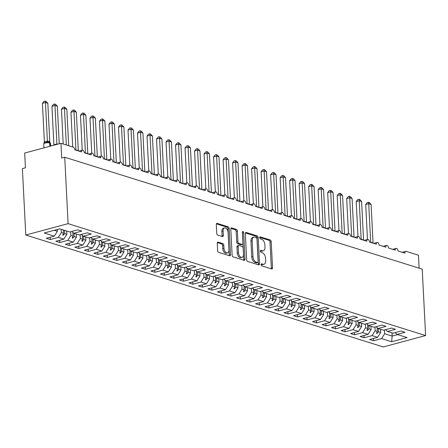 <?xml version="1.0" encoding="UTF-8"?>
<svg xmlns="http://www.w3.org/2000/svg" width="448" height="448" viewBox="0 0 448 448"><rect width="100%" height="100%" fill="white"/><g stroke="black" fill="none" stroke-linecap="round" stroke-linejoin="round"><path stroke-width="0.67" d="M261.061 264.634A1.058 0.616 74.9 0 0 261.766 265.854L271.678 268.957A1.512 0.879 74.9 0 0 271.998 268.968A1.512 0.879 74.9 0 0 272.541 267.798L271.219 241.724A1.512 0.879 74.9 0 0 270.211 239.982L260.294 236.88A1.058 0.616 74.9 0 0 260.075 236.874A1.058 0.616 74.9 0 0 259.694 237.692A1.058 0.616 74.9 0 0 260.4 238.907L261.682 239.31A4.838 2.817 74.9 0 1 264.902 244.882L265.014 247.055A4.838 2.817 74.9 0 1 263.284 250.79A4.838 2.817 74.9 0 1 262.259 250.751L260.977 250.354A1.058 0.616 74.9 0 0 260.753 250.342A1.058 0.616 74.9 0 0 260.378 251.16A1.058 0.616 74.9 0 0 261.083 252.381L262.366 252.784A4.838 2.817 74.9 0 1 265.586 258.35L265.698 260.523A4.838 2.817 74.9 0 1 263.967 264.264A4.838 2.817 74.9 0 1 262.942 264.225L261.66 263.822A1.058 0.616 74.9 0 0 261.436 263.816A1.058 0.616 74.9 0 0 261.061 264.634M218.103 242.133A1.512 0.879 74.9 0 0 217.784 242.122A1.512 0.879 74.9 0 0 217.246 243.292L217.616 250.606A1.512 0.879 74.9 0 0 218.624 252.347L229.634 255.797A1.512 0.879 74.9 0 0 229.953 255.808A1.512 0.879 74.9 0 0 230.496 254.638L229.174 228.564A1.512 0.879 74.9 0 0 228.166 226.822L217.157 223.378A1.512 0.879 74.9 0 0 216.838 223.367A1.512 0.879 74.9 0 0 216.294 224.532L216.742 233.369A1.512 0.879 74.9 0 0 217.75 235.11L222.46 236.583A1.512 0.879 74.9 0 0 222.779 236.594A1.512 0.879 74.9 0 0 223.322 235.43L223.098 231.045A4.043 2.352 74.9 0 1 224.549 227.92A4.043 2.352 74.9 0 1 228.094 232.607L228.962 249.777A4.043 2.352 74.9 0 1 227.517 252.896A4.043 2.352 74.9 0 1 223.972 248.214L223.826 245.353A1.512 0.879 74.9 0 0 222.818 243.611L218.103 242.133L217.515 242.295M425.6 335.558L68.09 223.647L25.766 235.032L383.27 346.942L425.6 335.558L422.234 269.153L64.73 157.237L61.706 158.054L60.956 143.293L73.22 147.134A2.313 1.344 -105.1 0 1 74.76 149.794L81.609 151.939A2.313 1.344 74.9 0 1 82.432 150.153A2.313 1.344 74.9 0 1 82.824 150.147A2.313 1.344 -105.1 0 1 84.269 152.768L91.118 154.913A2.313 1.344 74.9 0 1 91.941 153.126A2.313 1.344 74.9 0 1 92.333 153.121A2.313 1.344 -105.1 0 1 93.778 155.747L100.621 157.892A2.313 1.344 74.9 0 1 101.45 156.106A2.313 1.344 74.9 0 1 101.842 156.1A2.313 1.344 -105.1 0 1 103.286 158.721L110.13 160.866A2.313 1.344 74.9 0 1 110.958 159.079A2.313 1.344 74.9 0 1 111.35 159.074A2.313 1.344 -105.1 0 1 112.795 161.7L119.638 163.845A2.313 1.344 74.9 0 1 120.467 162.058A2.313 1.344 74.9 0 1 120.859 162.053A2.313 1.344 -105.1 0 1 122.304 164.674L129.147 166.818A2.313 1.344 74.9 0 1 129.976 165.032A2.313 1.344 74.9 0 1 130.368 165.026A2.313 1.344 -105.1 0 1 131.813 167.653L138.656 169.798A2.313 1.344 74.9 0 1 139.485 168.011A2.313 1.344 74.9 0 1 139.877 168.006A2.313 1.344 -105.1 0 1 141.316 170.626L148.165 172.771A2.313 1.344 74.9 0 1 148.988 170.985A2.313 1.344 74.9 0 1 149.386 170.979A2.313 1.344 -105.1 0 1 150.825 173.606L157.674 175.75A2.313 1.344 74.9 0 1 158.497 173.964A2.313 1.344 74.9 0 1 158.889 173.958A2.313 1.344 -105.1 0 1 160.334 176.579L167.182 178.724A2.313 1.344 74.9 0 1 168.006 176.938A2.313 1.344 74.9 0 1 168.398 176.932A2.313 1.344 -105.1 0 1 169.842 179.558L176.691 181.703A2.313 1.344 74.9 0 1 177.514 179.917A2.313 1.344 74.9 0 1 177.906 179.911A2.313 1.344 -105.1 0 1 179.351 182.532L186.194 184.677A2.313 1.344 74.9 0 1 187.023 182.89A2.313 1.344 74.9 0 1 187.415 182.885A2.313 1.344 -105.1 0 1 188.86 185.511L195.703 187.656A2.313 1.344 74.9 0 1 196.532 185.87A2.313 1.344 74.9 0 1 196.924 185.864A2.313 1.344 -105.1 0 1 198.369 188.485L205.212 190.63A2.313 1.344 74.9 0 1 206.041 188.843A2.313 1.344 74.9 0 1 206.433 188.838A2.313 1.344 -105.1 0 1 207.878 191.464L214.721 193.609A2.313 1.344 74.9 0 1 215.55 191.822A2.313 1.344 74.9 0 1 215.942 191.817A2.313 1.344 -105.1 0 1 217.386 194.438L224.23 196.582A2.313 1.344 74.9 0 1 225.058 194.796A2.313 1.344 74.9 0 1 225.45 194.79A2.313 1.344 -105.1 0 1 226.89 197.417L233.738 199.562A2.313 1.344 74.9 0 1 234.562 197.775A2.313 1.344 74.9 0 1 234.959 197.77A2.313 1.344 -105.1 0 1 236.398 200.39L243.247 202.535A2.313 1.344 74.9 0 1 244.07 200.749A2.313 1.344 74.9 0 1 244.468 200.743A2.313 1.344 -105.1 0 1 245.907 203.37L252.756 205.514A2.313 1.344 74.9 0 1 253.579 203.728A2.313 1.344 74.9 0 1 253.971 203.722A2.313 1.344 -105.1 0 1 255.416 206.343L262.265 208.488A2.313 1.344 74.9 0 1 263.088 206.702A2.313 1.344 74.9 0 1 263.48 206.696A2.313 1.344 -105.1 0 1 264.925 209.322L271.768 211.467A2.313 1.344 74.9 0 1 272.597 209.681A2.313 1.344 74.9 0 1 272.989 209.675A2.313 1.344 -105.1 0 1 274.434 212.296L281.277 214.441A2.313 1.344 74.9 0 1 282.106 212.654A2.313 1.344 74.9 0 1 282.498 212.649A2.313 1.344 -105.1 0 1 283.942 215.275L290.786 217.42A2.313 1.344 74.9 0 1 291.614 215.634A2.313 1.344 74.9 0 1 292.006 215.628A2.313 1.344 -105.1 0 1 293.451 218.249L300.294 220.394A2.313 1.344 74.9 0 1 301.123 218.607A2.313 1.344 74.9 0 1 301.515 218.602A2.313 1.344 -105.1 0 1 302.96 221.228L309.803 223.373A2.313 1.344 74.9 0 1 310.632 221.586A2.313 1.344 74.9 0 1 311.024 221.581A2.313 1.344 -105.1 0 1 312.463 224.202L319.312 226.346A2.313 1.344 74.9 0 1 320.135 224.56A2.313 1.344 74.9 0 1 320.533 224.554A2.313 1.344 -105.1 0 1 321.972 227.181L328.821 229.326A2.313 1.344 74.9 0 1 329.644 227.539A2.313 1.344 74.9 0 1 330.042 227.534A2.313 1.344 -105.1 0 1 331.481 230.154L338.33 232.299A2.313 1.344 74.9 0 1 339.153 230.513A2.313 1.344 74.9 0 1 339.545 230.507A2.313 1.344 -105.1 0 1 340.99 233.134L347.838 235.278A2.313 1.344 74.9 0 1 348.662 233.492A2.313 1.344 74.9 0 1 349.054 233.486A2.313 1.344 -105.1 0 1 350.498 236.107L357.342 238.252A2.313 1.344 74.9 0 1 358.17 236.466A2.313 1.344 74.9 0 1 358.562 236.46A2.313 1.344 -105.1 0 1 360.007 239.086L366.85 241.231A2.313 1.344 74.9 0 1 367.679 239.445A2.313 1.344 74.9 0 1 368.071 239.439A2.313 1.344 -105.1 0 1 369.516 242.06L376.359 244.205A2.313 1.344 74.9 0 1 377.188 242.418A2.313 1.344 74.9 0 1 377.58 242.413A2.313 1.344 -105.1 0 1 379.025 245.039L385.868 247.178A2.313 1.344 74.9 0 1 386.697 245.398A2.313 1.344 74.9 0 1 387.089 245.386A2.313 1.344 -105.1 0 1 388.534 248.013L395.377 250.158A2.313 1.344 74.9 0 1 396.206 248.371A2.313 1.344 74.9 0 1 396.598 248.366A2.313 1.344 -105.1 0 1 398.037 250.992L404.886 253.131A2.313 1.344 74.9 0 1 405.709 251.35A2.313 1.344 74.9 0 1 406.202 251.367L418.466 255.209L419.121 268.178M68.09 223.647L64.73 157.237M246.641 259.694A1.512 0.879 74.9 0 0 247.649 261.43L258.658 264.88A1.512 0.879 74.9 0 0 258.978 264.891A1.512 0.879 74.9 0 0 259.521 263.726L258.199 237.647A1.512 0.879 74.9 0 0 257.191 235.911L246.182 232.462A1.512 0.879 74.9 0 0 245.862 232.45A1.512 0.879 74.9 0 0 245.319 233.621L246.641 259.694M244.149 260.338L233.134 256.889A1.512 0.879 74.9 0 1 232.126 255.147L230.81 229.074A1.512 0.879 74.9 0 1 231.347 227.909A1.512 0.879 74.9 0 1 231.666 227.92L236.382 229.393A1.512 0.879 74.9 0 1 237.39 231.134L237.922 241.707A1.512 0.879 74.9 0 0 238.93 243.449L242.054 244.429A1.512 0.879 74.9 0 0 242.374 244.44A1.512 0.879 74.9 0 0 242.917 243.27L242.357 232.266A1.058 0.616 74.9 0 1 242.738 231.448A1.058 0.616 74.9 0 1 243.667 232.674L245.006 259.179A1.512 0.879 74.9 0 1 244.468 260.35A1.512 0.879 74.9 0 1 244.149 260.338M54.23 230.311L57.372 231.291L54.309 236.152L44.229 232.999L59.707 228.838L69.787 231.991L77.767 229.846L81.76 231.095L73.78 233.24L71.786 231.454M50.204 237.255L50.316 239.551L58.302 237.406L63.812 239.131L66.875 234.265L66.713 231.028M61.197 229.303L61.365 232.54L58.302 237.406M73.78 233.24L79.296 234.965L87.276 232.82L91.269 234.069L83.289 236.219L81.295 234.427M59.707 240.234L59.825 242.525L67.81 240.38L73.321 242.105L76.384 237.244L76.222 234.007M70.683 231.75L70.874 235.519L67.81 240.38M83.289 236.219L88.805 237.944L96.785 235.799L100.778 237.048L92.798 239.193L90.798 237.406M69.216 243.208L69.334 245.504L77.314 243.359L82.83 245.084L85.893 240.218L85.73 236.981M80.186 234.724L80.377 238.493L77.314 243.359M92.798 239.193L98.308 240.918L106.294 238.773L110.286 240.022L102.306 242.172L100.307 240.38M78.725 246.187L78.842 248.478L86.822 246.333L92.338 248.058L95.402 243.197L95.239 239.96M89.695 237.703L89.886 241.472L86.822 246.333M102.306 242.172L107.817 243.897L115.802 241.752L119.795 243.001L111.81 245.146L109.816 243.359M88.234 249.161L88.351 251.457L96.331 249.312L101.847 251.037L104.91 246.17L104.748 242.934M99.204 240.677L99.394 244.446L96.331 249.312M111.81 245.146L117.326 246.87L125.311 244.726L129.304 245.974L121.318 248.125L119.325 246.333M97.742 252.14L97.86 254.43L105.84 252.286L111.356 254.01L114.419 249.15L114.257 245.913M108.713 243.656L108.903 247.425L105.84 252.286M121.318 248.125L126.834 249.85L134.814 247.705L138.813 248.954L130.827 251.098L128.834 249.312M107.251 255.114L107.369 257.41L115.349 255.265L120.865 256.99L123.928 252.123L123.766 248.886M118.222 246.63L118.412 250.398L115.349 255.265M130.827 251.098L136.343 252.823L144.323 250.678L148.316 251.927L140.336 254.078L138.342 252.286M116.76 258.093L116.878 260.383L124.858 258.238L130.374 259.963L133.437 255.102L133.269 251.866M127.73 249.609L127.921 253.378L124.858 258.238M140.336 254.078L145.852 255.802L153.832 253.658L157.825 254.906L149.845 257.051L147.851 255.265M126.269 261.066L126.381 263.362L134.366 261.212L139.882 262.942L142.946 258.076L142.778 254.839M137.239 252.582L137.43 256.351L134.366 261.212M149.845 257.051L155.361 258.776L163.341 256.631L167.334 257.88L159.354 260.03L157.36 258.238M135.778 264.046L135.89 266.336L143.875 264.191L149.386 265.916L152.449 261.055L152.286 257.818M146.748 255.562L146.938 259.33L143.875 264.191M159.354 260.03L164.87 261.755L172.85 259.61L176.842 260.859L168.862 263.004L166.869 261.218M145.281 267.019L145.398 269.315L153.384 267.165L158.894 268.895L161.958 264.029L161.795 260.792M156.257 258.535L156.447 262.304L153.384 267.165M168.862 263.004L174.378 264.729L182.358 262.584L186.351 263.833L178.371 265.983L176.372 264.191M154.79 269.998L154.907 272.289L162.887 270.144L168.403 271.869L171.466 267.008L171.304 263.771M165.76 261.514L165.95 265.283L162.887 270.144M178.371 265.983L183.887 267.708L191.867 265.563L195.86 266.812L187.88 268.957L185.881 267.17M164.298 272.972L164.416 275.268L172.396 273.118L177.912 274.848L180.975 269.982L180.813 266.745M175.269 264.488L175.459 268.257L172.396 273.118M187.88 268.957L193.39 270.682L201.376 268.537L205.369 269.786L197.389 271.936L195.39 270.144M173.807 275.951L173.925 278.242L181.905 276.097L187.421 277.822L190.484 272.961L190.322 269.724M184.778 267.467L184.968 271.236L181.905 276.097M197.389 271.936L202.899 273.661L210.885 271.516L214.878 272.765L206.892 274.91L204.898 273.123M183.316 278.925L183.434 281.221L191.414 279.07L196.93 280.801L199.993 275.934L199.83 272.698M194.286 270.441L194.477 274.21L191.414 279.07M206.892 274.91L212.408 276.634L220.394 274.49L224.386 275.738L216.401 277.889L214.407 276.097M192.825 281.904L192.942 284.194L200.922 282.05L206.438 283.774L209.502 278.914L209.339 275.677M203.795 273.42L203.986 277.189L200.922 282.05M216.401 277.889L221.917 279.614L229.897 277.469L233.895 278.718L225.91 280.862L223.916 279.076M202.334 284.878L202.451 287.174L210.431 285.023L215.947 286.754L219.01 281.887L218.842 278.65M213.304 276.394L213.494 280.162L210.431 285.023M225.91 280.862L231.426 282.587L239.406 280.442L243.398 281.691L235.418 283.842L233.425 282.05M211.842 287.857L211.954 290.147L219.94 288.002L225.456 289.727L228.519 284.866L228.351 281.63M222.813 279.373L223.003 283.142L219.94 288.002M235.418 283.842L240.934 285.566L248.914 283.422L252.907 284.67L244.927 286.815L242.934 285.029M221.351 290.83L221.463 293.126L229.449 290.976L234.959 292.706L238.022 287.84L237.86 284.603M232.322 282.346L232.512 286.115L229.449 290.976M244.927 286.815L250.443 288.54L258.423 286.395L262.416 287.644L254.436 289.794L252.442 288.002M230.854 293.81L230.972 296.1L238.958 293.955L244.468 295.68L247.531 290.819L247.369 287.582M241.83 285.326L242.021 289.094L238.958 293.955M254.436 289.794L259.952 291.519L267.932 289.374L271.925 290.623L263.945 292.768L261.946 290.982M240.363 296.783L240.481 299.079L248.461 296.929L253.977 298.659L257.04 293.793L256.878 290.556M251.334 288.299L251.53 292.068L248.461 296.929M263.945 292.768L269.461 294.493L277.441 292.348L281.434 293.597L273.454 295.747L271.454 293.955M249.872 299.762L249.99 302.053L257.97 299.908L263.486 301.633L266.549 296.772L266.386 293.535M260.842 291.278L261.033 295.047L257.97 299.908M273.454 295.747L278.964 297.472L286.95 295.327L290.942 296.576L282.962 298.721L280.963 296.934M259.381 302.736L259.498 305.032L267.478 302.882L272.994 304.612L276.058 299.746L275.895 296.509M270.351 294.252L270.542 298.021L267.478 302.882M282.962 298.721L288.473 300.446L296.458 298.301L300.451 299.55L292.466 301.7L290.472 299.908M268.89 305.715L269.007 308.006L276.987 305.861L282.503 307.586L285.566 302.725L285.404 299.488M279.86 297.231L280.05 301L276.987 305.861M292.466 301.7L297.982 303.425L305.967 301.28L309.96 302.529L301.974 304.674L299.981 302.887M278.398 308.689L278.516 310.985L286.496 308.834L292.012 310.565L295.075 305.698L294.913 302.462M289.369 300.205L289.559 303.974L286.496 308.834M301.974 304.674L307.49 306.398L315.47 304.254L319.469 305.502L311.483 307.653L309.49 305.861M287.907 311.668L288.025 313.958L296.005 311.814L301.521 313.538L304.584 308.678L304.416 305.441M298.878 303.184L299.068 306.953L296.005 311.814M311.483 307.653L316.999 309.378L324.979 307.227L328.972 308.482L320.992 310.626L318.998 308.84M297.416 314.642L297.528 316.938L305.514 314.787L311.03 316.518L314.093 311.651L313.925 308.414M308.386 306.158L308.577 309.926L305.514 314.787M320.992 310.626L326.508 312.351L334.488 310.206L338.481 311.455L330.501 313.606L328.507 311.814M306.925 317.621L307.037 319.911L315.022 317.766L320.533 319.491L323.602 314.63L323.434 311.394M317.895 309.137L318.086 312.906L315.022 317.766M330.501 313.606L336.017 315.33L343.997 313.18L347.99 314.434L340.01 316.579L338.016 314.793M316.434 320.594L316.546 322.89L324.531 320.74L330.042 322.47L333.105 317.604L332.942 314.367M327.404 312.11L327.594 315.879L324.531 320.74M340.01 316.579L345.526 318.304L353.506 316.159L357.498 317.408L349.518 319.558L347.519 317.766M325.937 323.574L326.054 325.864L334.034 323.719L339.55 325.444L342.614 320.583L342.451 317.346M336.907 315.09L337.103 318.858L334.034 323.719M349.518 319.558L355.034 321.283L363.014 319.133L367.007 320.387L359.027 322.532L357.028 320.746M335.446 326.547L335.563 328.843L343.543 326.693L349.059 328.423L352.122 323.557L351.96 320.32M346.416 318.063L346.606 321.832L343.543 326.693M359.027 322.532L364.538 324.257L372.523 322.112L376.516 323.361L368.536 325.511L366.537 323.719M344.954 329.526L345.072 331.817L353.052 329.672L358.568 331.397L361.631 326.536L361.469 323.299M355.925 321.042L356.115 324.811L353.052 329.672M368.536 325.511L374.046 327.236L382.032 325.086L386.025 326.34L378.039 328.485L376.046 326.698M354.463 332.5L354.581 334.796L362.561 332.646L368.077 334.376L371.14 329.51L370.978 326.273M365.434 324.016L365.624 327.785L362.561 332.646M378.039 328.485L383.555 330.21L391.541 328.065L395.534 329.314L387.548 331.458L385.554 329.672M363.972 335.479L364.09 337.77L372.07 335.625L377.586 337.35L369.6 339.494L373.598 340.749L381.578 338.598L391.658 341.757L392.151 336.09L397.628 334.617M374.942 326.995L375.133 330.764L372.07 335.625M387.548 331.458L393.064 333.189L401.044 331.038L405.042 332.293L397.057 334.438L395.063 332.651M373.481 338.453L373.598 340.749M384.451 329.969L384.642 333.738L381.578 338.598M60.956 143.293L24.674 153.054L25.424 167.81L22.4 168.622L25.766 235.032M57.372 231.291L57.277 229.488M50.316 239.551L46.323 238.302L54.309 236.152M59.825 242.525L55.832 241.276L63.812 239.131M69.334 245.504L65.341 244.255L73.321 242.105M78.842 248.478L74.85 247.229L82.83 245.084M88.351 251.457L84.358 250.208L92.338 248.058M97.86 254.43L93.867 253.182L101.847 251.037M107.369 257.41L103.376 256.161L111.356 254.01M116.878 260.383L112.879 259.134L120.865 256.99M126.381 263.362L122.388 262.114L130.374 259.963M135.89 266.336L131.897 265.087L139.882 262.942M145.398 269.315L141.406 268.066L149.386 265.916M154.907 272.289L150.914 271.04L158.894 268.895M164.416 275.268L160.423 274.019L168.403 271.869M173.925 278.242L169.932 276.993L177.912 274.848M183.434 281.221L179.441 279.972L187.421 277.822M192.942 284.194L188.95 282.946L196.93 280.801M202.451 287.174L198.453 285.925L206.438 283.774M211.954 290.147L207.962 288.898L215.947 286.754M221.463 293.126L217.47 291.878L225.456 289.727M230.972 296.1L226.979 294.851L234.959 292.706M240.481 299.079L236.488 297.83L244.468 295.68M249.99 302.053L245.997 300.804L253.977 298.659M259.498 305.032L255.506 303.783L263.486 301.633M269.007 308.006L265.014 306.757L272.994 304.612M278.516 310.985L274.523 309.736L282.503 307.586M288.025 313.958L284.026 312.71L292.012 310.565M297.528 316.938L293.535 315.683L301.521 313.538M307.037 319.911L303.044 318.662L311.03 316.518M316.546 322.89L312.553 321.636L320.533 319.491M326.054 325.864L322.062 324.615L330.042 322.47M335.563 328.843L331.57 327.589L339.55 325.444M345.072 331.817L341.079 330.568L349.059 328.423M354.581 334.796L350.588 333.542L358.568 331.397M364.09 337.77L360.097 336.521L368.077 334.376M397.057 334.438L407.137 337.59L391.658 341.757M64.54 230.35L64.702 233.587L66.875 234.265M61.365 232.54L63.538 233.223L62.748 235.133L63.224 235.278L64.702 233.587M63.375 229.981L63.538 233.223M74.049 233.324L74.211 236.561L76.384 237.244M70.874 235.519L73.046 236.197L72.257 238.106L72.733 238.258L74.211 236.561M72.85 232.411L73.046 236.197M83.558 236.303L83.72 239.54L85.893 240.218M80.377 238.493L82.555 239.176L81.766 241.086L82.242 241.231L83.72 239.54M82.359 235.385L82.555 239.176M93.066 239.277L93.229 242.514L95.402 243.197M89.886 241.472L92.064 242.15L91.274 244.059L91.75 244.21L93.229 242.514M91.868 238.364L92.064 242.15M102.575 242.256L102.738 245.493L104.91 246.17M99.394 244.446L101.567 245.129L100.783 247.038L101.254 247.184L102.738 245.493M101.377 241.338L101.567 245.129M112.078 245.23L112.246 248.466L114.419 249.15M108.903 247.425L111.076 248.102L110.286 250.012L110.762 250.163L112.246 248.466M110.886 244.317L111.076 248.102M121.587 248.209L121.755 251.446L123.928 252.123M118.412 250.398L120.585 251.082L119.795 252.991L120.271 253.137L121.755 251.446M120.394 247.29L120.585 251.082M131.096 251.182L131.264 254.419L133.437 255.102M127.921 253.378L130.094 254.055L129.304 255.965L129.78 256.116L131.264 254.419M129.903 250.27L130.094 254.055M140.605 254.162L140.767 257.398L142.946 258.076M137.43 256.351L139.602 257.034L138.813 258.944L139.289 259.09L140.767 257.398M139.412 253.243L139.602 257.034M150.114 257.135L150.276 260.372L152.449 261.055M146.938 259.33L149.111 260.008L148.322 261.918L148.798 262.069L150.276 260.372M148.921 256.222L149.111 260.008M159.622 260.114L159.785 263.351L161.958 264.029M156.447 262.304L158.62 262.987L157.83 264.897L158.306 265.042L159.785 263.351M158.424 259.196L158.62 262.987M169.131 263.088L169.294 266.325L171.466 267.008M165.95 265.283L168.129 265.961L167.339 267.87L167.815 268.022L169.294 266.325M167.933 262.175L168.129 265.961M178.64 266.067L178.802 269.304L180.975 269.982M175.459 268.257L177.638 268.94L176.848 270.85L177.324 270.995L178.802 269.304M177.442 265.149L177.638 268.94M188.149 269.041L188.311 272.278L190.484 272.961M184.968 271.236L187.141 271.914L186.357 273.823L186.827 273.974L188.311 272.278M186.95 268.128L187.141 271.914M197.658 272.02L197.82 275.257L199.993 275.934M194.477 274.21L196.65 274.893L195.86 276.802L196.336 276.948L197.82 275.257M196.459 271.102L196.65 274.893M207.161 274.994L207.329 278.23L209.502 278.914M203.986 277.189L206.158 277.866L205.369 279.776L205.845 279.927L207.329 278.23M205.968 274.081L206.158 277.866M216.67 277.973L216.838 281.21L219.01 281.887M213.494 280.162L215.667 280.846L214.878 282.755L215.354 282.901L216.838 281.21M215.477 277.054L215.667 280.846M226.178 280.946L226.341 284.183L228.519 284.866M223.003 283.142L225.176 283.819L224.386 285.729L224.862 285.88L226.341 284.183M224.986 280.034L225.176 283.819M235.687 283.926L235.85 287.162L238.022 287.84M232.512 286.115L234.685 286.798L233.895 288.708L234.371 288.854L235.85 287.162M234.494 283.007L234.685 286.798M245.196 286.899L245.358 290.136L247.531 290.819M242.021 289.094L244.194 289.772L243.404 291.682L243.88 291.833L245.358 290.136M243.998 285.986L244.194 289.772M254.705 289.878L254.867 293.115L257.04 293.793M251.53 292.068L253.702 292.751L252.913 294.661L253.389 294.806L254.867 293.115M253.506 288.96L253.702 292.751M264.214 292.852L264.376 296.089L266.549 296.772M261.033 295.047L263.211 295.725L262.422 297.634L262.898 297.786L264.376 296.089M263.015 291.939L263.211 295.725M273.722 295.831L273.885 299.068L276.058 299.746M270.542 298.021L272.714 298.704L271.93 300.614L272.406 300.759L273.885 299.068M272.524 294.913L272.714 298.704M283.231 298.805L283.394 302.042L285.566 302.725M280.05 301L282.223 301.678L281.439 303.587L281.91 303.738L283.394 302.042M282.033 297.892L282.223 301.678M292.734 301.784L292.902 305.021L295.075 305.698M289.559 303.974L291.732 304.657L290.942 306.566L291.418 306.712L292.902 305.021M291.542 300.866L291.732 304.657M302.243 304.758L302.411 307.994L304.584 308.678M299.068 306.953L301.241 307.63L300.451 309.54L300.927 309.691L302.411 307.994M301.05 303.845L301.241 307.63M311.752 307.737L311.914 310.974L314.093 311.651M308.577 309.926L310.75 310.61L309.96 312.519L310.436 312.665L311.914 310.974M310.559 306.818L310.75 310.61M321.261 310.71L321.423 313.947L323.602 314.63M318.086 312.906L320.258 313.583L319.469 315.493L319.945 315.644L321.423 313.947M320.068 309.798L320.258 313.583M330.77 313.69L330.932 316.926L333.105 317.604M327.594 315.879L329.767 316.562L328.978 318.472L329.454 318.618L330.932 316.926M329.577 312.771L329.767 316.562M340.278 316.663L340.441 319.9L342.614 320.583M337.103 318.858L339.276 319.536L338.486 321.446L338.962 321.597L340.441 319.9M339.08 315.75L339.276 319.536M349.787 319.642L349.95 322.879L352.122 323.557M346.606 321.832L348.785 322.515L347.995 324.425L348.471 324.57L349.95 322.879M348.589 318.724L348.785 322.515M359.296 322.616L359.458 325.853L361.631 326.536M356.115 324.811L358.288 325.489L357.504 327.398L357.98 327.55L359.458 325.853M358.098 321.703L358.288 325.489M368.805 325.595L368.967 328.832L371.14 329.51M365.624 327.785L367.797 328.468L367.013 330.378L367.483 330.523L368.967 328.832M367.606 324.677L367.797 328.468M378.308 328.569L378.476 331.806L380.649 332.489L380.486 329.252M375.133 330.764L377.306 331.442L376.516 333.351L376.992 333.502L378.476 331.806M377.115 327.656L377.306 331.442M380.649 332.489L377.586 337.35M384.642 333.738L392.151 336.09L391.989 332.853M376.936 332.343L376.992 333.502M367.427 329.364L367.483 330.523M357.918 326.39L357.98 327.55M348.41 323.411L348.471 324.57M338.901 320.438L338.962 321.597M329.392 317.458L329.454 318.618M319.883 314.485L319.945 315.644M310.38 311.506L310.436 312.665M300.871 308.532L300.927 309.691M291.362 305.553L291.418 306.712M281.854 302.579L281.91 303.738M272.345 299.6L272.406 300.759M262.836 296.626L262.898 297.786M253.327 293.647L253.389 294.806M243.818 290.674L243.88 291.833M234.31 287.694L234.371 288.854M224.806 284.721L224.862 285.88M215.298 281.742L215.354 282.901M205.789 278.768L205.845 279.927M196.28 275.789L196.336 276.948M186.771 272.815L186.827 273.974M177.262 269.836L177.324 270.995M167.754 266.862L167.815 268.022M158.245 263.883L158.306 265.042M148.736 260.91L148.798 262.069M139.233 257.93L139.289 259.09M129.724 254.957L129.78 256.116M120.215 251.978L120.271 253.137M110.706 249.004L110.762 250.163M101.198 246.025L101.254 247.184M91.689 243.051L91.75 244.21M82.18 240.072L82.242 241.231M72.671 237.098L72.733 238.258M63.162 234.119L63.224 235.278M261.072 264.342L261.733 264.55A4.838 2.817 74.9 0 0 262.758 264.589L263.967 264.264M263.284 250.79L262.074 251.115A4.838 2.817 74.9 0 1 261.055 251.082L260.389 250.874M271.242 268.817A1.512 0.879 74.9 0 0 271.331 268.122L270.01 242.049A1.512 0.879 74.9 0 0 269.002 240.307L259.706 237.401M258.222 264.74A1.512 0.879 74.9 0 0 258.311 264.051L256.99 237.978A1.512 0.879 74.9 0 0 255.982 236.236L245.409 232.926M257.533 262.534A1.058 0.616 74.9 0 0 257.757 262.539A1.058 0.616 74.9 0 0 258.132 261.722L256.973 238.834A1.058 0.616 74.9 0 0 256.267 237.614L254.918 237.194A4.838 2.817 74.9 0 0 253.893 237.154A4.838 2.817 74.9 0 0 252.162 240.895L252.958 256.536A4.838 2.817 74.9 0 0 256.178 262.108L257.533 262.534L256.323 262.858A1.058 0.616 74.9 0 0 256.547 262.864A1.058 0.616 74.9 0 0 256.732 262.746M253.893 237.154L252.683 237.479A4.838 2.817 74.9 0 0 250.953 241.22L252.162 240.895M256.323 262.858L254.968 262.433A4.838 2.817 74.9 0 1 251.748 256.861L250.953 241.22M230.899 228.379L235.172 229.718L236.382 229.393M242.374 244.44L241.164 244.765A1.512 0.879 74.9 0 1 240.845 244.754L237.72 243.774A1.512 0.879 74.9 0 1 236.712 242.032L236.18 231.459A1.512 0.879 74.9 0 0 235.172 229.718M243.706 260.198A1.512 0.879 74.9 0 0 243.796 259.504L242.458 232.999A1.058 0.616 74.9 0 0 242.374 232.551M238.476 252.683A4.043 2.352 74.9 0 0 242.026 257.37A4.043 2.352 74.9 0 0 243.471 254.246L243.163 248.198A1.512 0.879 74.9 0 0 242.161 246.456L239.03 245.476A1.512 0.879 74.9 0 0 238.711 245.465A1.512 0.879 74.9 0 0 238.174 246.635L238.476 252.683L237.272 253.008A4.043 2.352 74.9 0 0 240.817 257.695L242.026 257.37M238.711 245.465L237.502 245.79A1.512 0.879 74.9 0 0 236.964 246.96L238.174 246.635M237.272 253.008L236.964 246.96M227.517 252.896L226.307 253.226A4.043 2.352 74.9 0 1 222.762 248.539L222.617 245.678A1.512 0.879 74.9 0 0 221.609 243.936L217.336 242.598M224.549 227.92L223.339 228.245A4.043 2.352 74.9 0 0 221.889 231.37L223.098 231.045M222.023 236.449A1.512 0.879 74.9 0 0 222.113 235.754L221.889 231.37M229.197 255.657A1.512 0.879 74.9 0 0 229.286 254.962L227.965 228.889A1.512 0.879 74.9 0 0 226.957 227.147L216.384 223.838M365.708 204.518L367.231 202.58L368.435 202.255L368.726 203.706L370.681 242.273L373.061 243.018L371.106 204.45L368.726 203.706L365.708 204.518L367.478 239.495M369.975 242.206L370.681 242.206M368.435 202.255L369.387 202.552L371.106 204.45M356.199 201.544L357.722 199.601L358.932 199.276L359.223 200.726L361.172 239.294L363.552 240.038L361.598 201.471L359.223 200.726L356.199 201.544L357.969 236.522M360.466 239.226L361.172 239.232M358.932 199.276L359.878 199.573L361.598 201.471M346.69 198.565L348.214 196.627L349.423 196.302L349.714 197.753L351.663 236.32L354.043 237.065L352.089 198.498L349.714 197.753L346.69 198.565L348.46 233.548M350.958 236.253L351.663 236.253M349.423 196.302L350.37 196.599L352.089 198.498M337.182 195.591L338.705 193.648L339.914 193.323L340.206 194.774L342.16 233.341L344.534 234.018L342.58 195.518L340.206 194.774L337.182 195.591L338.951 230.569M341.449 233.274L342.154 233.279M339.914 193.323L340.861 193.62L342.58 195.518M327.673 192.612L329.196 190.674L330.406 190.35L330.697 191.8L332.651 230.367L335.026 231.045L333.071 192.545L330.697 191.8L327.673 192.612L329.442 227.595M331.94 230.3L332.646 230.3M330.406 190.35L331.352 190.646L333.071 192.545M318.164 189.638L319.687 187.695L320.897 187.37L321.188 188.821L323.142 227.388L325.522 228.133L323.562 189.566L321.188 188.821L318.164 189.638L319.939 224.616M322.431 227.321L323.137 227.326M320.897 187.37L321.849 187.667L323.562 189.566M308.655 186.659L310.178 184.722L311.388 184.397L311.679 185.847L313.634 224.414L316.014 225.159L314.059 186.592L311.679 185.847L308.655 186.659L310.43 221.642M312.922 224.347L313.628 224.347M311.388 184.397L312.34 184.694L314.059 186.592M299.146 183.686L300.67 181.742L301.879 181.418L302.17 182.868L304.125 221.435L306.505 222.18L304.55 183.613L302.17 182.868L299.146 183.686L300.922 218.663M303.414 221.368L304.125 221.374M301.879 181.418L302.831 181.714L304.55 183.613M289.638 180.706L291.166 178.769L292.37 178.444L292.662 179.894L294.616 218.462L296.996 219.206L295.042 180.639L292.662 179.894L289.638 180.706L291.413 215.69M293.905 218.394L294.616 218.394M292.37 178.444L293.322 178.741L295.042 180.639M280.134 177.733L281.658 175.79L282.862 175.465L283.153 176.915L285.107 215.482L287.487 216.227L285.533 177.66L283.153 176.915L280.134 177.733L281.904 212.71M284.402 215.415L285.107 215.421M282.862 175.465L283.814 175.762L285.533 177.66M270.626 174.754L272.149 172.816L273.358 172.491L273.65 173.942L275.598 212.509L277.978 213.254L276.024 174.686L273.65 173.942L270.626 174.754L272.395 209.737M274.893 212.442L275.598 212.442M273.358 172.491L274.305 172.788L276.024 174.686M261.117 171.78L262.64 169.837L263.85 169.512L264.141 170.962L266.09 209.53L268.47 210.274L266.515 171.707L264.141 170.962L261.117 171.78L262.886 206.758M265.384 209.462L266.09 209.468M263.85 169.512L264.796 169.809L266.515 171.707M251.608 168.801L253.131 166.863L254.341 166.538L254.632 167.989L256.586 206.556L258.961 207.234L257.006 168.734L254.632 167.989L251.608 168.801L253.378 203.784M255.875 206.489L256.581 206.489M254.341 166.538L255.287 166.835L257.006 168.734M242.099 165.827L243.622 163.884L244.832 163.559L245.123 165.01L247.078 203.577L249.452 204.254L247.498 165.754L245.123 165.01L242.099 165.827L243.869 200.805M246.366 203.51L247.072 203.515M244.832 163.559L245.778 163.856L247.498 165.754M232.59 162.848L234.114 160.91L235.323 160.586L235.614 162.036L237.569 200.603L239.943 201.281L237.989 162.781L235.614 162.036L232.59 162.848L234.366 197.831M236.858 200.536L237.541 200.536A1.697 1.086 -83.4 0 1 237.49 200.732M235.323 160.586L236.275 160.882L237.989 162.781M223.082 159.874L224.605 157.931L225.814 157.606L226.106 159.057L228.06 197.624L230.44 198.369L228.486 159.802L226.106 159.057L223.082 159.874L224.857 194.852M227.349 197.557L228.054 197.562M225.814 157.606L226.766 157.903L228.486 159.802M213.573 156.895L215.096 154.958L216.306 154.633L216.597 156.083L218.551 194.65L220.931 195.395L218.977 156.828L216.597 156.083L213.573 156.895L215.348 191.878M217.84 194.583L218.546 194.583M216.306 154.633L217.258 154.93L218.977 156.828M204.064 153.922L205.593 151.978L206.797 151.654L207.088 153.104L209.042 191.671L211.422 192.416L209.468 153.849L207.088 153.104L204.064 153.922L205.839 188.899M208.331 191.604L209.042 191.61M206.797 151.654L207.749 151.95L209.468 153.849M194.561 150.942L196.084 149.005L197.288 148.68L197.579 150.13L199.534 188.698L201.914 189.442L199.959 150.875L197.579 150.13L194.561 150.942L196.33 185.926M198.828 188.63L199.534 188.63M197.288 148.68L198.24 148.977L199.959 150.875M185.052 147.969L186.575 146.026L187.785 145.701L188.076 147.151L190.025 185.718L192.405 186.463L190.45 147.896L188.076 147.151L185.052 147.969L186.822 182.946M189.319 185.657L190.025 185.657M187.785 145.701L188.731 145.998L190.45 147.896M175.543 144.99L177.066 143.052L178.276 142.727L178.567 144.178L180.516 182.745L182.896 183.49L180.942 144.922L178.567 144.178L175.543 144.99L177.313 179.973M179.81 182.678L180.516 182.678M178.276 142.727L179.222 143.024L180.942 144.922M166.034 142.016L167.558 140.073L168.767 139.748L169.058 141.198L171.013 179.766L173.387 180.443L171.433 141.943L169.058 141.198L166.034 142.016L167.804 176.994M170.302 179.704L170.985 179.698A1.697 1.086 -83.4 0 1 170.934 179.9M168.767 139.748L169.714 140.045L171.433 141.943M156.526 139.037L158.049 137.099L159.258 136.774L159.55 138.225L161.504 176.792L163.878 177.47L161.924 138.97L159.55 138.225L156.526 139.037L158.295 174.02M160.793 176.725L161.498 176.725M159.258 136.774L160.205 137.071L161.924 138.97M147.017 136.063L148.54 134.12L149.75 133.795L150.041 135.246L151.995 173.813L154.37 174.49L152.415 135.99L150.041 135.246L147.017 136.063L148.792 171.041M151.284 173.751L151.99 173.751M149.75 133.795L150.702 134.092L152.415 135.99M137.508 133.084L139.031 131.146L140.241 130.822L140.532 132.272L142.486 170.839L144.866 171.584L142.912 133.017L140.532 132.272L137.508 133.084L139.283 168.067M141.775 170.772L142.481 170.772M140.241 130.822L141.193 131.118L142.912 133.017M127.999 130.11L129.522 128.167L130.732 127.842L131.023 129.293L132.978 167.86L135.358 168.605L133.403 130.038L131.023 129.293L127.999 130.11L129.774 165.088M132.266 167.798L132.972 167.798M130.732 127.842L131.684 128.139L133.403 130.038M118.49 127.131L120.019 125.194L121.223 124.869L121.514 126.319L123.469 164.886L125.849 165.631L123.894 127.064L121.514 126.319L118.49 127.131L120.266 162.114M122.758 164.819L123.469 164.819M121.223 124.869L122.175 125.166L123.894 127.064M108.987 124.158L110.51 122.214L111.714 121.89L112.006 123.34L113.96 161.907L116.34 162.652L114.386 124.085L112.006 123.34L108.987 124.158L110.757 159.135M113.254 161.846L113.96 161.846M111.714 121.89L112.666 122.186L114.386 124.085M99.478 121.178L101.002 119.241L102.211 118.916L102.502 120.366L104.451 158.934L106.831 159.678L104.877 121.111L102.502 120.366L99.478 121.178L101.248 156.162M103.746 158.866L104.451 158.866M102.211 118.916L103.158 119.213L104.877 121.111M89.97 118.205L91.493 116.262L92.702 115.937L92.994 117.387L94.942 155.954L97.322 156.699L95.368 118.132L92.994 117.387L89.97 118.205L91.739 153.182M94.237 155.893L94.942 155.893M92.702 115.937L93.649 116.234L95.368 118.132M80.461 115.226L81.984 113.288L83.194 112.963L83.485 114.414L85.434 152.981L87.814 153.658L85.859 115.158L83.485 114.414L80.461 115.226L82.23 150.209M84.728 152.914L85.434 152.914M83.194 112.963L84.14 113.26L85.859 115.158M70.952 112.252L72.475 110.309L73.685 109.984L73.976 111.434L75.93 150.002L78.305 150.685L76.35 112.179L73.976 111.434L70.952 112.252L72.71 146.972M75.219 149.94L75.925 149.94M73.685 109.984L74.631 110.281L76.35 112.179M64.176 107.01L64.467 108.461L61.443 109.273L62.966 107.335L64.176 107.01L65.128 107.307L66.842 109.206L64.467 108.461L66.315 144.973M61.443 109.273L63.202 143.998M66.842 109.206L68.695 145.718M54.667 104.031L54.958 105.482L51.934 106.299L53.458 104.356L54.667 104.031L55.619 104.328L57.338 106.226L54.958 105.482L56.907 143.987L57.949 144.161M51.934 106.299L53.883 144.799L56.885 143.982A1.697 1.086 -83.4 0 1 56.756 144.424M57.338 106.226L59.237 143.758M48.726 141.277A1.697 1.294 -72.6 0 0 49.549 142.531A0.773 0.588 107.4 0 1 49.918 143.102A3.31 0.935 177.1 0 1 50.63 143.634L49.549 142.531L46.542 142.29L44.274 142.901L43.747 143.646L44.402 141.803L47.398 141.008L49.784 141.82L47.83 103.253L45.45 102.508L47.398 141.008M45.265 142.481L43.747 143.646M42.426 103.32L43.949 101.382L45.158 101.058L45.45 102.508L42.426 103.32L44.38 141.82M47.404 141.075L47.527 142.626M49.784 141.82L50.137 142.75M45.158 101.058L46.11 101.354L47.83 103.253M261.733 264.55L262.942 264.225M260.568 250.466L260.977 250.354M261.055 251.082L262.259 250.751M259.885 236.992L260.294 236.88M269.002 240.307L270.211 239.982M270.01 242.049L271.219 241.724M271.331 268.122L272.541 267.798M261.246 263.934L261.66 263.822M245.588 232.618L246.182 232.462M255.982 236.236L257.191 235.911M256.99 237.978L258.199 237.647M258.311 264.051L259.521 263.726M251.748 256.861L252.958 256.536M254.968 262.433L256.178 262.108M231.078 228.077L231.666 227.92M236.18 231.459L237.39 231.134M236.712 242.032L237.922 241.707M237.72 243.774L238.93 243.449M240.845 244.754L242.054 244.429M242.458 232.999L243.667 232.674M243.796 259.504L245.006 259.179M221.609 243.936L222.818 243.611M222.617 245.678L223.826 245.353M222.762 248.539L223.972 248.214M222.113 235.754L223.322 235.43M216.563 223.535L217.157 223.378M226.957 227.147L228.166 226.822M227.965 228.889L229.174 228.564M229.286 254.962L230.496 254.638M371.717 242.379A1.697 1.294 -72.6 0 0 371.778 242.771M372.002 242.469A1.697 1.294 -72.6 0 0 372.064 242.861M362.208 239.406A1.697 1.294 -72.6 0 0 362.27 239.792M362.494 239.495A1.697 1.294 -72.6 0 0 362.555 239.882M352.699 236.426A1.697 1.294 -72.6 0 0 352.761 236.818M352.985 236.516A1.697 1.294 -72.6 0 0 353.046 236.908M343.19 233.453A1.697 1.294 -72.6 0 0 343.252 233.839M343.476 233.542A1.697 1.294 -72.6 0 0 343.538 233.929M333.687 230.474A1.697 1.294 -72.6 0 0 333.749 230.866M333.973 230.563A1.697 1.294 -72.6 0 0 334.029 230.955M324.178 227.5A1.697 1.294 -72.6 0 0 324.24 227.886M324.464 227.59A1.697 1.294 -72.6 0 0 324.526 227.976M314.67 224.521A1.697 1.294 -72.6 0 0 314.731 224.913M314.955 224.61A1.697 1.294 -72.6 0 0 315.017 225.002M305.161 221.547A1.697 1.294 -72.6 0 0 305.222 221.934M305.446 221.637A1.697 1.294 -72.6 0 0 305.508 222.023M295.652 218.568A1.697 1.294 -72.6 0 0 295.714 218.96M295.938 218.658A1.697 1.294 -72.6 0 0 295.999 219.05M286.143 215.594A1.697 1.294 -72.6 0 0 286.205 215.981M286.429 215.684A1.697 1.294 -72.6 0 0 286.49 216.07M276.634 212.615A1.697 1.294 -72.6 0 0 276.696 213.007M276.92 212.705A1.697 1.294 -72.6 0 0 276.982 213.097M267.126 209.642A1.697 1.294 -72.6 0 0 267.187 210.028M267.411 209.731A1.697 1.294 -72.6 0 0 267.473 210.118M257.617 206.662A1.697 1.294 -72.6 0 0 257.678 207.054M257.902 206.752A1.697 1.294 -72.6 0 0 257.964 207.144M248.114 203.689A1.697 1.294 -72.6 0 0 248.175 204.075M248.394 203.778A1.697 1.294 -72.6 0 0 248.455 204.165M238.605 200.71A1.697 1.294 -72.6 0 0 238.666 201.102M238.89 200.799A1.697 1.294 -72.6 0 0 238.952 201.191M229.096 197.736A1.697 1.294 -72.6 0 0 229.158 198.122M229.382 197.826A1.697 1.294 -72.6 0 0 229.443 198.212M219.587 194.757A1.697 1.294 -72.6 0 0 219.649 195.149M219.873 194.846A1.697 1.294 -72.6 0 0 219.934 195.238M210.078 191.783A1.697 1.294 -72.6 0 0 210.14 192.17M210.364 191.873A1.697 1.294 -72.6 0 0 210.426 192.259M200.57 188.81A1.697 1.294 -72.6 0 0 200.631 189.196M200.855 188.894A1.697 1.294 -72.6 0 0 200.917 189.286M191.061 185.83A1.697 1.294 -72.6 0 0 191.122 186.217M191.346 185.92A1.697 1.294 -72.6 0 0 191.408 186.306M181.552 182.857A1.697 1.294 -72.6 0 0 181.614 183.243M181.838 182.941A1.697 1.294 -72.6 0 0 181.899 183.333M172.043 179.878A1.697 1.294 -72.6 0 0 172.105 180.264M172.329 179.967A1.697 1.294 -72.6 0 0 172.39 180.354M162.54 176.904A1.697 1.294 -72.6 0 0 162.596 177.29M162.82 176.988A1.697 1.294 -72.6 0 0 162.882 177.38M153.031 173.925A1.697 1.294 -72.6 0 0 153.093 174.311M153.317 174.014A1.697 1.294 -72.6 0 0 153.378 174.401M143.522 170.951A1.697 1.294 -72.6 0 0 143.584 171.338M143.808 171.035A1.697 1.294 -72.6 0 0 143.87 171.427M134.014 167.972A1.697 1.294 -72.6 0 0 134.075 168.358M134.299 168.062A1.697 1.294 -72.6 0 0 134.361 168.448M124.505 164.998A1.697 1.294 -72.6 0 0 124.566 165.385M124.79 165.082A1.697 1.294 -72.6 0 0 124.852 165.474M114.996 162.019A1.697 1.294 -72.6 0 0 115.058 162.411M115.282 162.109A1.697 1.294 -72.6 0 0 115.343 162.495M105.487 159.046A1.697 1.294 -72.6 0 0 105.549 159.432M105.773 159.13A1.697 1.294 -72.6 0 0 105.834 159.522M95.978 156.066A1.697 1.294 -72.6 0 0 96.04 156.458M96.264 156.156A1.697 1.294 -72.6 0 0 96.326 156.542M86.47 153.093A1.697 1.294 -72.6 0 0 86.531 153.479M86.755 153.177A1.697 1.294 -72.6 0 0 86.817 153.569M76.966 150.114A1.697 1.294 -72.6 0 0 77.022 150.506M77.246 150.203A1.697 1.294 -72.6 0 0 77.308 150.59M53.911 144.782A1.697 0.795 -123.7 0 1 54.001 145.163M50.081 146.222L49.633 143.013A3.31 0.935 177.1 0 0 44.99 143.074A3.31 0.935 177.1 0 0 43.73 143.881L43.758 143.584M48.44 141.187A1.697 1.294 -72.6 0 0 49.263 142.442A0.773 0.588 -72.6 0 1 49.633 143.013L49.801 146.294M44.402 141.803A1.697 0.795 -123.7 0 1 44.324 142.867M47.376 141.008A1.697 1.086 -83.4 0 1 46.542 142.29M402.203 252.291L405.709 251.35M392.694 249.318L396.206 248.371M383.186 246.338L386.697 245.398M373.677 243.365L377.188 242.418M364.168 240.386L367.679 239.445M354.659 237.412L358.17 236.466M345.15 234.433L348.662 233.492M335.642 231.459L339.153 230.513M326.133 228.48L329.644 227.539M316.63 225.506L320.135 224.56M307.121 222.527L310.632 221.586M297.612 219.554L301.123 218.607M288.103 216.574L291.614 215.634M278.594 213.601L282.106 212.654M269.086 210.622L272.597 209.681M259.577 207.648L263.088 206.702M250.068 204.669L253.579 203.728M240.559 201.695L244.07 200.749M231.05 198.716L234.562 197.775M221.547 195.742L225.058 194.796M212.038 192.769L215.55 191.822M202.53 189.79L206.041 188.843M193.021 186.816L196.532 185.87M183.512 183.837L187.023 182.89M174.003 180.863L177.514 179.917M164.494 177.884L168.006 176.938M154.986 174.91L158.497 173.964M145.477 171.931L148.988 170.985M135.974 168.958L139.485 168.011M126.465 165.978L129.976 165.032M116.956 163.005L120.467 162.058M107.447 160.026L110.958 159.079M97.938 157.052L101.45 156.106M88.43 154.073L91.941 153.126M78.921 151.099L82.432 150.153M256.547 262.864L257.757 262.539M50.63 143.634L50.747 146.042M43.73 143.881L43.932 147.874"/></g></svg>
